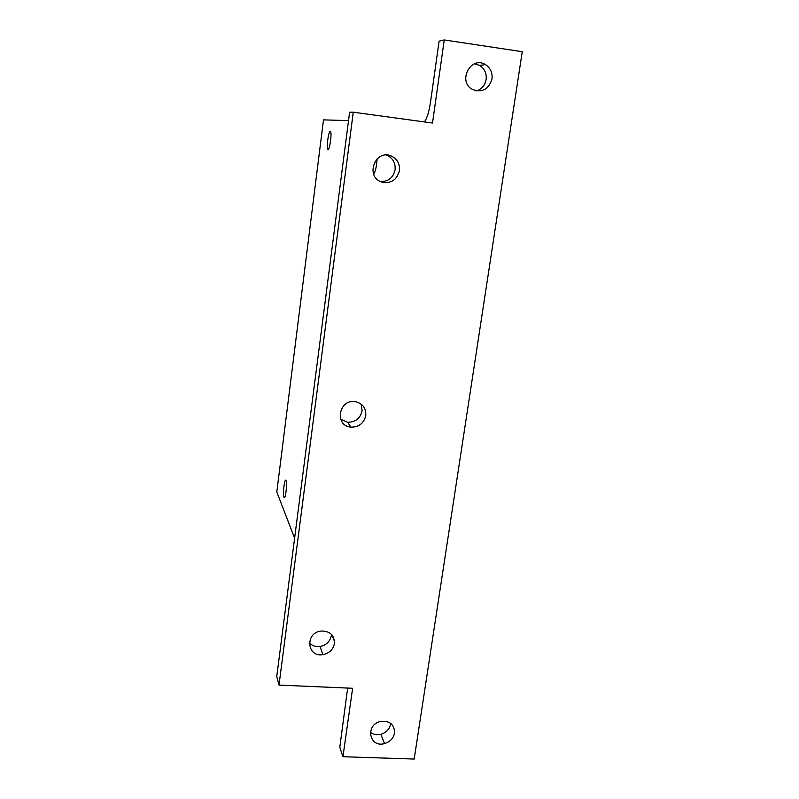 <?xml version="1.0" encoding="UTF-8"?>
<svg xmlns="http://www.w3.org/2000/svg" width="799" height="799" viewBox="0 0 799 799"><rect width="100%" height="100%" fill="white"/><g stroke="black" fill="none" stroke-linecap="round" stroke-linejoin="round"><path stroke-width="1.2" d="M353.268 112.2L279.001 685.083L276.754 676.453L349.612 112.23L353.268 112.2L432.509 123.026L444.244 39.95L439.09 41.168L430.451 102.642C428.953 112.25 426.916 118.671 424.349 121.917M286.032 480.628C287.41 483.305 285.493 499.854 284.084 497.437C282.496 495.76 284.394 477.942 285.902 480.379L286.032 480.628M330.277 131.376L330.486 131.515C332.204 133.103 329.308 152.1 327.75 149.593C326.172 148.175 328.569 130.796 330.277 131.376M377.078 158.871C376.639 166.062 375.54 171.236 373.762 174.382M334.531 641.477L332.034 635.015M294.611 538.156L276.794 492.024L323.485 119.88L348.524 120.609M347.645 688.069L339.805 747.235L342.941 756.733L414.192 759.05L522.246 51.695L444.244 39.95M279.001 685.083L352.619 688.289L342.941 756.733M491.994 78.921C492.623 72.669 490.446 67.895 485.452 64.609C470.711 55.251 457.098 81.907 472.668 89.558C482.376 92.874 488.818 89.328 491.994 78.921M394.546 733.003C393.428 738.326 390.102 741.852 384.559 743.579C369.078 748.124 364.913 724.533 380.733 721.417C389.872 720.618 394.466 724.483 394.546 733.003M365.782 415.52C363.905 423.26 358.991 427.125 351.011 427.135C334.212 426.097 338.556 398.901 355.156 401.647C362.566 403.325 366.112 407.949 365.782 415.52M334.431 643.515C333.153 649.587 329.308 653.292 322.916 654.641C306.666 657.597 304.848 632.438 321.298 631.02C330.067 631.07 334.441 635.225 334.431 643.515M399.45 170.636C396.783 180.264 390.751 184.02 381.343 181.912C364.823 176.349 375.44 148.734 391.35 156.045C397.263 158.981 399.969 163.845 399.45 170.636M476.603 90.916C481.857 89.049 485.033 85.243 486.132 79.501C486.751 73.348 484.594 68.654 479.68 65.418L474.506 63.78M390.721 723.365L390.661 723.884C389.562 729.137 386.287 732.613 380.823 734.311C376.838 735.23 373.363 734.541 370.396 732.254M386.277 155.056L387.116 155.366C392.938 158.262 395.605 163.046 395.096 169.728C393.268 177.638 388.424 181.593 380.574 181.593M331.455 634.386L331.355 635.515C330.097 641.507 326.322 645.163 320.019 646.491C315.715 646.99 312.169 645.792 309.373 642.885M361.148 404.094L362.107 410.816C360.269 418.436 355.425 422.242 347.575 422.242L340.684 419.265M479.68 65.418L485.452 64.609M380.823 734.311L384.559 743.579M387.116 155.366L391.35 156.045M320.019 646.491L322.916 654.641M347.575 422.242L351.011 427.135"/></g></svg>
